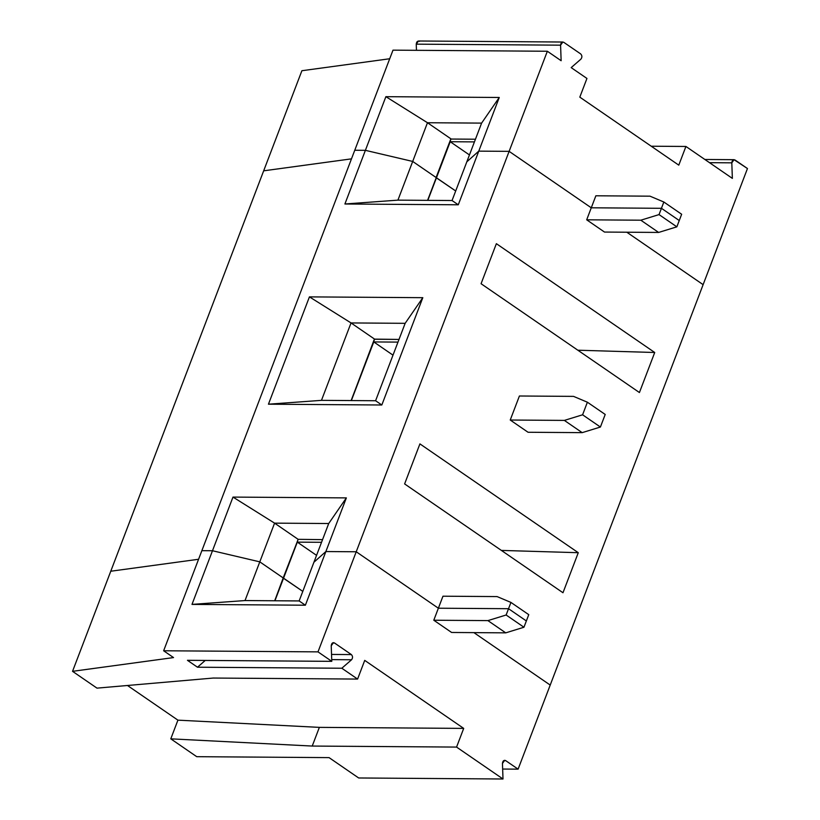 <?xml version="1.0" encoding="UTF-8"?>
<svg xmlns="http://www.w3.org/2000/svg" width="820" height="820" viewBox="0 0 820 820"><rect width="100%" height="100%" fill="white"/><g stroke="black" fill="none" stroke-linecap="round" stroke-linejoin="round"><path stroke-width="1.23" d="M332.469 642.952L334.468 642.962L333.473 642.644L331.229 645.791L331.782 661.34L187.452 660.315L197.487 667.213L341.827 668.239L351.554 659.762L331.721 659.618L351.554 659.762L341.827 668.239L357.592 679.073L364.726 660.387L463.7 728.396L364.726 660.387L357.592 679.073L213.251 678.048L96.986 688.134L72.539 671.334L173.532 657.578L163.641 650.772L317.996 651.869L356.228 551.768L438.372 608.214L508.533 608.707L526.358 620.955L523.949 627.239L505.725 632.855L451.605 632.466L433.79 620.227L438.372 608.214L356.228 551.768L325.868 551.553L356.228 551.768L317.996 651.869L331.782 661.34L331.229 645.791C331.546 643.249 332.623 642.306 334.468 642.962L332.469 642.952M562.827 42.025L563.822 42.353C561.977 41.687 560.89 42.63 560.583 45.172L562.827 42.025L418.487 41L416.242 44.157L416.468 50.317L416.242 44.157L560.583 45.172L561.136 60.721L547.35 51.25L392.995 50.153L547.35 51.25L509.128 151.351L478.767 151.136L499.257 97.477L481.606 123.113L499.257 97.477L385.882 96.678L427.476 122.733L481.606 123.113L427.476 122.733L451.041 138.918L436.26 177.622L451.041 138.918L427.476 122.733L412.696 161.438L427.476 122.733L385.882 96.678L499.257 97.477L458.277 204.795L344.902 203.995L385.882 96.678L365.392 150.337L354.763 150.255L392.995 50.153L354.763 150.255L365.392 150.337L412.696 161.438L436.26 177.622L412.696 161.438L365.392 150.337L354.763 150.255L163.641 650.772L201.863 550.671L212.482 550.743L259.796 561.854L274.577 523.139L328.707 523.529L313.927 562.233L325.868 551.553L305.378 605.211L191.993 604.401L212.482 550.743L259.796 561.854L283.351 578.038L259.796 561.854L212.482 550.743L201.863 550.671L212.482 550.743L191.993 604.401L245.016 600.558L259.796 561.854L245.016 600.558L299.146 600.937L313.927 562.233L299.146 600.937L245.016 600.558L191.993 604.401L305.378 605.211L299.146 600.937L305.378 605.211L325.868 551.553L313.927 562.233L325.868 551.553L356.228 551.768L509.128 151.351L591.271 207.798L595.863 195.785L649.993 196.175L595.863 195.785L591.271 207.798L509.128 151.351L478.767 151.136L466.826 161.827L478.767 151.136L509.128 151.351L547.35 51.25L561.136 60.721L560.583 45.172L416.242 44.157C416.56 41.605 417.636 40.662 419.491 41.328M473.898 632.63L550.21 685.069L473.898 632.63L550.21 685.069L518.107 769.15L505.694 760.632L504.7 760.304L502.455 763.451C502.762 760.909 503.849 759.966 505.694 760.632L503.695 760.611L505.694 760.632L518.107 769.15L747.461 168.541L735.048 160.013C733.203 159.346 732.116 160.289 731.809 162.832L732.362 178.381L685.92 146.462L678.786 165.148L579.812 97.139L678.786 165.148L685.92 146.462L732.362 178.381L731.809 162.832L734.054 159.685L747.461 168.541L703.119 284.653L626.798 232.214L703.119 284.653L626.798 232.214L703.119 284.653L550.21 685.069L473.898 632.63M110.772 571.232L198.583 559.271L110.772 571.232L72.539 671.334L301.893 70.725L389.705 58.753L301.893 70.725L263.671 170.826L351.483 158.854L263.671 170.826L351.483 158.854L263.671 170.826L110.772 571.232L198.583 559.271L110.772 571.232M283.156 578.038L302.795 591.394L283.351 578.172L274.72 600.763L283.156 578.038L274.925 600.773L283.556 578.172L302.795 591.394L283.556 578.172L297.311 542.133L283.351 578.172L298.131 539.468L283.156 578.038M127.469 685.489L177.919 720.155L319.359 727.371L463.7 728.396L456.566 747.082L503.008 779L502.455 763.451L503.008 779L456.566 747.082L312.225 746.056L170.785 738.841L196.738 756.686L329.056 757.618L358.668 777.975L329.056 757.618L196.738 756.686L170.785 738.841L312.225 746.056L319.359 727.371L177.919 720.155L170.785 738.841L177.919 720.155L127.469 685.489M502.65 769.047L518.107 769.15L502.65 769.047M205.256 660.438L197.487 667.213L205.256 660.438M331.536 654.442L351.37 654.575L334.468 642.962L351.37 654.575C352.846 656.205 352.907 657.937 351.554 659.762C352.907 657.937 352.846 656.205 351.37 654.575L331.536 654.442M358.668 777.975L503.008 779L358.668 777.975M274.68 600.763L283.351 578.038L274.68 600.763M319.359 727.371L312.225 746.056L456.566 747.082L463.7 728.396L319.359 727.371M506.135 615L523.949 627.239L526.358 620.955L508.533 608.707L506.135 615L508.533 608.707L438.372 608.214L433.79 620.227L487.91 620.607L506.135 615L487.91 620.607L505.725 632.855L523.949 627.239L506.135 615M433.79 620.227L451.605 632.466L505.725 632.855L487.91 620.607L433.79 620.227M72.539 671.334L96.986 688.134L213.251 678.048L357.592 679.073L341.827 668.239L197.487 667.213L187.452 660.315L331.782 661.34L317.996 651.869L163.641 650.772L173.532 657.578L72.539 671.334M571.181 67.619L586.946 78.454L579.812 97.139L586.946 78.454L571.181 67.619L580.909 59.142L571.181 67.619M580.724 53.956C582.2 55.586 582.261 57.318 580.909 59.142C582.261 57.318 582.2 55.586 580.724 53.956L563.822 42.353L580.724 53.956M679.257 220.539L661.443 208.3L591.271 207.798L661.443 208.3L679.257 220.539L681.656 214.256L679.257 220.539L661.443 208.3L663.841 202.007L659.034 214.594L676.848 226.832L679.257 220.539L676.848 226.832L659.034 214.594L661.443 208.3L679.257 220.539M455.694 190.978L436.055 177.622L450.836 138.918L436.25 177.755L450.211 141.727L474.431 141.891L450.211 141.727L436.455 177.766L455.694 190.978M651.234 146.216L685.92 146.462L651.234 146.216M475.456 139.226L451.031 139.051L475.456 139.226M481.606 123.113L466.826 161.827L481.606 123.113M469.45 154.939L450.211 141.727L469.45 154.939M709.505 162.678L731.809 162.832L709.505 162.678M681.656 214.256L663.841 202.007L649.993 196.175L663.841 202.007L681.656 214.256M373.766 341.93L351.37 400.56L373.766 341.93L393.005 355.152L373.766 341.93L397.987 342.104L373.766 341.93M399.002 339.429L374.586 339.255L351.175 400.56L374.381 339.121L399.002 339.429M374.586 339.121L351.124 400.56L374.586 339.121L351.032 322.936L309.427 296.881L268.447 404.198L321.471 400.355L351.032 322.936L321.471 400.355L268.447 404.198L309.427 296.881L351.032 322.936L405.152 323.326L422.812 297.68L309.427 296.881L422.812 297.68L381.823 404.998L268.447 404.198L381.823 404.998L422.812 297.68L405.152 323.326L375.591 400.734L381.823 404.998L375.591 400.734L405.152 323.326L351.032 322.936L374.586 339.121M212.482 550.743L232.982 497.084L346.358 497.894L325.868 551.553L346.358 497.894L232.982 497.084L212.482 550.743L201.863 550.671L354.763 150.255L365.392 150.337L412.696 161.438L436.26 177.622L427.579 200.357L436.26 177.622L412.696 161.438L397.915 200.141L412.696 161.438L365.392 150.337L344.902 203.995L397.915 200.141L344.902 203.995L458.277 204.795L478.767 151.136L509.128 151.351L591.271 207.798L661.443 208.3L591.271 207.798L586.689 219.811L640.82 220.201L659.034 214.594L640.82 220.201L658.634 232.439L676.848 226.832L658.634 232.439L640.82 220.201L586.689 219.811L604.504 232.06L658.634 232.439L604.504 232.06L586.689 219.811L591.271 207.798L509.128 151.351L356.228 551.768L438.372 608.214L442.964 596.201L438.372 608.214L508.533 608.707L510.942 602.423L497.084 596.581L442.964 596.201L497.084 596.581L510.942 602.423L528.756 614.662L510.942 602.423L508.533 608.707L526.358 620.955L528.756 614.662L526.358 620.955L508.533 608.707L438.372 608.214L356.228 551.768L325.868 551.553L313.927 562.233L328.707 523.529L346.358 497.894L328.707 523.529L274.577 523.139L232.982 497.084L274.577 523.139L259.796 561.854L283.351 578.038L298.131 539.334L283.351 578.038L259.796 561.854L212.482 550.743M466.826 161.827L478.767 151.136L466.826 161.827L452.045 200.531L458.277 204.795L452.045 200.531L397.915 200.141L452.045 200.531L466.826 161.827M528.049 432.263L510.235 420.024L519.409 395.998L510.235 420.024L564.365 420.404L582.589 414.797L587.386 402.21L573.539 396.378L519.409 395.998L573.539 396.378L587.386 402.21L605.211 414.459L587.386 402.21L582.589 414.797L600.404 427.035L605.211 414.459L600.404 427.035L582.179 432.642L528.049 432.263L582.179 432.642L600.404 427.035L582.589 414.797L564.365 420.404L582.179 432.642L564.365 420.404L510.235 420.024L528.049 432.263M654.719 352.497L639.426 392.534L481.073 283.72L496.366 243.673L654.719 352.497L577.833 350.212L654.719 352.497L496.366 243.673L481.073 283.72L639.426 392.534L654.719 352.497M578.274 552.701L562.981 592.747L404.619 483.923L419.912 443.886L578.274 552.701L501.379 550.415L578.274 552.701L419.912 443.886L404.619 483.923L562.981 592.747L578.274 552.701M427.63 200.357L436.25 177.755L427.63 200.357M427.825 200.357L436.455 177.766L427.825 200.357M316.551 555.355L297.311 542.133L316.551 555.355M321.532 542.307L297.311 542.133L321.532 542.307M322.557 539.642L297.937 539.324L322.557 539.642M298.131 539.334L274.577 523.139L298.131 539.334M375.591 400.734L321.471 400.355L375.591 400.734M704.851 159.48L734.054 159.685"/></g></svg>
